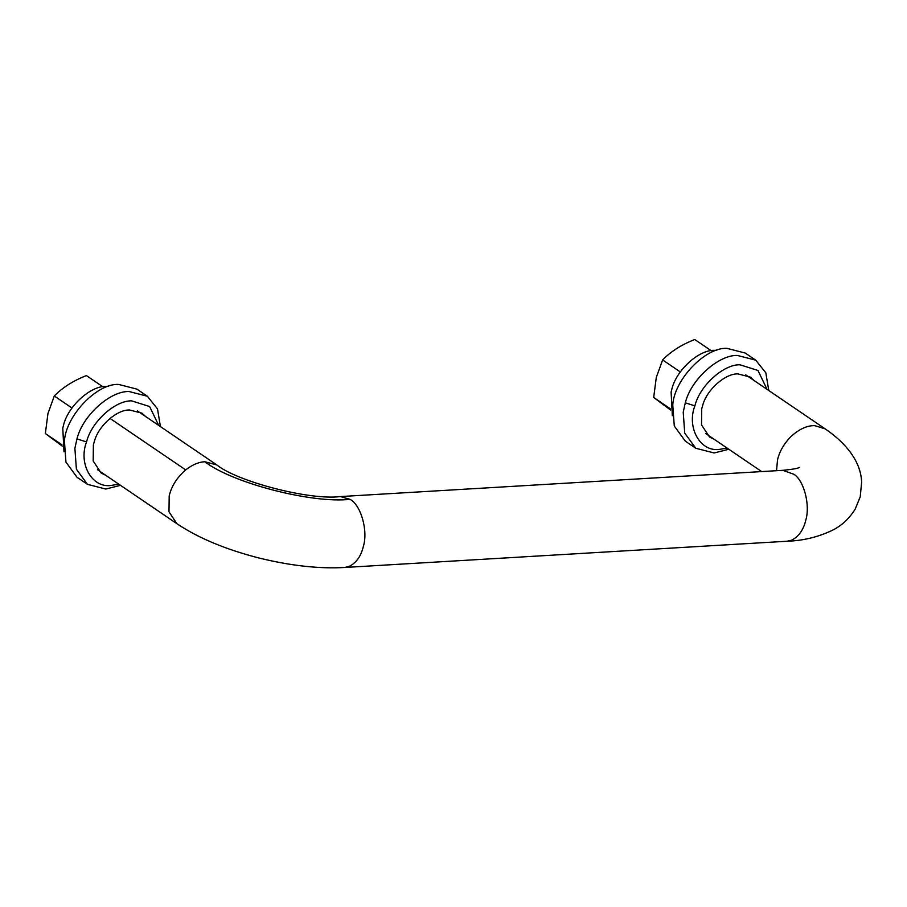 <?xml version="1.0" encoding="UTF-8"?>
<svg xmlns="http://www.w3.org/2000/svg" width="907" height="907" viewBox="0 0 907 907"><rect width="100%" height="100%" fill="white"/><g stroke="black" fill="none" stroke-linecap="round" stroke-linejoin="round"><path stroke-width="1.36" d="M160.448 426.607L157.489 408.887L147.365 396.234L129.032 391.529C110.325 390.804 82.639 415.429 76.97 438.909L74.884 448.296L76.392 469.191L87.457 484.338L105.79 489.054L120.506 485.347M147.365 396.234L136.923 389.126L118.579 384.421C96.527 383.276 65.599 416.426 64.431 441.187L65.939 462.082L77.004 477.241L87.457 484.338M158.702 425.417L149.632 406.54L131.662 400.871C115.45 400.248 91.448 421.585 86.55 441.936C78.093 463.556 91.981 488.624 111.527 485.392L118.76 484.157M145.71 416.585L141.968 413.173L129.486 409.975C117.196 409.567 98.92 425.168 94.521 440.881L93.387 444.804L93.183 461.017L101.221 473.091L105.768 475.325M62.198 446.063L45.35 433.535L47.958 413.501L54.295 395.996C62.526 387.55 73.229 380.747 86.414 375.589L102.842 386.756M45.35 433.535L61.971 444.838M54.295 395.996L71.982 408.025M108.466 386.371L105.96 386.416C90.519 385.781 67.719 406.427 63.411 425.644L62.776 428.07L63.989 451.788M716.802 350.295L714.297 350.34C698.855 349.705 676.055 370.351 671.747 389.568L671.112 391.994L672.325 415.701M670.545 409.987L653.686 397.459L656.294 377.425L662.632 359.92C670.863 351.463 681.565 344.66 694.751 339.513L711.179 350.68M653.686 397.459L670.307 408.762M662.632 359.92L680.318 371.949M768.785 390.52L765.825 372.811L755.712 360.158L737.368 355.442C718.673 354.728 690.975 379.353 685.307 402.833L683.22 412.22L684.728 433.115L695.794 448.262L714.126 452.967L728.843 449.271M755.712 360.158L745.259 353.05L726.915 348.345C704.864 347.2 673.935 380.35 672.767 405.112L674.275 426.007L685.341 441.153L695.794 448.262M767.039 389.341L757.969 370.464L739.999 364.795C723.797 364.172 699.796 385.509 694.887 405.86C686.429 427.48 700.317 452.548 719.863 449.316L727.097 448.081M754.046 380.498L750.304 377.097L737.833 373.888C725.532 373.491 707.256 389.092 702.857 404.794L701.723 408.728L701.519 424.941L709.557 437.004L714.104 439.237M86.55 441.936L76.97 438.909M137.422 410.939L216.807 464.928L204.937 461.776C198.916 461.935 192.499 464.633 185.686 469.883L109.996 418.41M185.686 469.883C176.922 477.604 171.423 486.288 169.19 495.936L168.985 511.831L176.865 523.668C198.225 538.01 225.752 549.495 259.436 558.122C291.068 565.809 319.468 568.927 344.603 567.476L787.038 541.241C803.069 540.731 818.239 537.057 832.524 530.21C841.537 525.765 849.043 518.815 855.063 509.36L860.21 496.923L861.65 482.139C860.811 461.198 845.834 442.967 825.155 428.852L814.837 425.678C807.264 425.36 799.282 429.011 790.881 436.607C783.841 443.92 779.385 451.675 777.526 459.86L776.528 470.699M787.038 541.241L791.494 540.232C798.738 536.661 803.523 529.915 805.835 519.994C810.246 505.437 804.248 481.107 794.113 474.35L782.832 470.325L340.397 496.571L349.989 499.338C360.771 504.689 368.242 530.618 363.401 546.241C361.099 556.15 356.315 562.896 349.059 566.478L344.603 567.476M349.989 499.338C311.906 503.657 232.135 483 204.937 461.776M694.887 405.86L685.307 402.833M97.468 469.679L176.865 523.668M761.665 471.583L705.805 433.603M745.758 374.863L825.155 428.852M216.807 464.928C236.84 481.334 309.389 500.539 340.397 496.571M782.832 470.325C792.752 469.338 798.251 468.375 799.305 467.422"/></g></svg>
